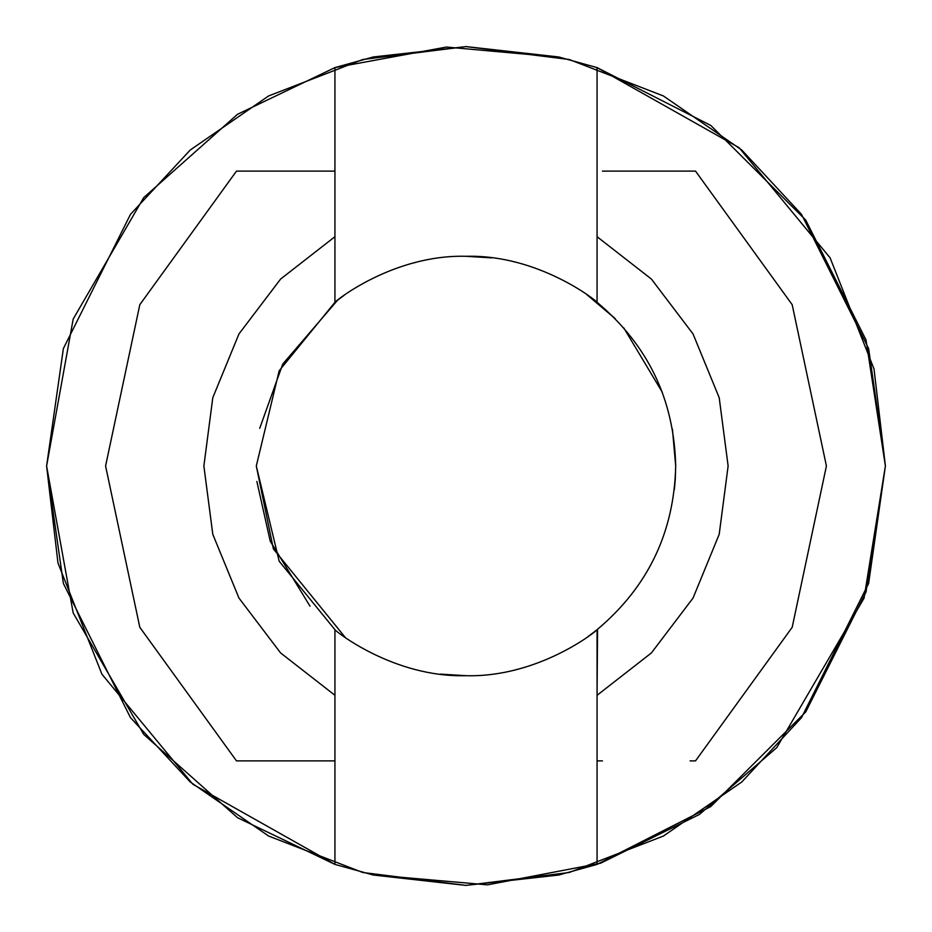 <?xml version="1.0" encoding="UTF-8"?>
<svg xmlns="http://www.w3.org/2000/svg" width="932" height="932" viewBox="0 0 932 932"><rect width="100%" height="100%" fill="white"/><g stroke="black" fill="none" stroke-linecap="round" stroke-linejoin="round"><path stroke-width="1.4" d="M560.004 57.271L446.405 47.054L334.938 67.605L334.938 171.115L334.938 67.605L237.497 114.31L143.726 197.607L73.185 319.047L46.6 466L73.185 612.953L143.726 734.393L237.497 817.69L334.938 864.395L334.938 695.295L280.602 652.936L238.953 598.053L212.799 534.316L203.875 466L212.799 397.684L238.953 333.947L280.602 279.064L334.938 236.705L334.938 302.306L279.181 370.761L256.3 466L279.181 561.239L334.938 629.694C334.844 630.708 393.421 677.587 465.767 675.7C538.649 677.692 597.132 630.673 597.062 629.694C647.95 586.985 674.162 532.417 675.7 466L675.304 478.908L675.7 466C674.162 399.583 647.95 345.015 597.062 302.306L615.213 318.662L586.764 294.57M371.996 874.729L487.529 884.852L600.627 863.207L699.454 814.417L776.74 747.662L864.034 598.169L885.4 466L866.003 592.088L805.749 711.897L710.778 806.564L597.062 864.395L597.062 695.295L651.398 652.936L693.047 598.053L719.201 534.316L728.125 466L719.201 397.684L693.047 333.947L651.398 279.064L597.062 236.705L597.062 171.115L597.062 302.306L597.062 236.705L651.398 279.064L693.047 333.947L719.201 397.684L728.125 466L719.201 534.316L693.047 598.053L651.398 652.936L597.062 695.295L597.062 864.395L710.778 806.564L805.749 711.897L866.003 592.088L885.4 466L866.003 339.912L805.749 220.103L710.778 125.436L597.062 67.605L597.062 171.115L597.062 67.605L710.778 125.436L805.749 220.103L866.003 339.912L885.4 466L874.018 368.967L830.086 257.815L739.099 147.699L597.062 67.605L558.687 56.968L466.128 46.6L373.348 56.957L334.938 67.605L373.348 56.957L466.128 46.6L558.687 56.968L597.062 67.605M675.292 479.06L674.384 489.498M672.426 429.093L675.7 466C674.162 532.417 647.95 586.985 597.062 629.694L597.062 695.295L597.552 629.298L594.465 631.745M594.29 631.884L587.894 636.638M517.458 669.293L516.747 669.467M466.047 675.7L440.253 674.116L465.336 675.7M310.018 606.161L270.222 541.143L256.871 481.46M259.713 428.312L282.745 364.051L337.535 300.255M337.71 300.116L344.106 295.362M414.542 262.707L415.253 262.533M465.953 256.3L491.747 257.884L466.664 256.3M597.062 629.694C597.132 630.673 538.649 677.692 465.767 675.7C393.421 677.587 334.844 630.708 334.938 629.694L334.938 695.295L334.938 629.694L279.181 561.239L256.3 466L279.181 370.761L334.938 302.306C334.868 301.327 393.351 254.308 466.233 256.3C538.58 254.413 597.156 301.292 597.062 302.306C597.156 301.292 538.58 254.413 466.233 256.3C393.351 254.308 334.868 301.327 334.938 302.306L334.938 171.115L334.938 236.705L280.602 279.064L238.953 333.947L212.799 397.684L203.875 466L212.799 534.316L238.953 598.053L280.602 652.936L334.938 695.295L334.938 864.395L237.497 817.69L143.726 734.393L73.185 612.953L46.6 466L73.185 319.047L143.726 197.607L237.497 114.31L334.938 67.605M46.6 466L63.376 348.568L130.48 214.36L190.233 150.017L268.637 95.938L362.758 59.508L466 46.6L569.242 59.508L663.363 95.938L741.767 150.017L801.52 214.36L868.624 348.568L885.4 466L868.624 583.432L801.52 717.64L741.767 781.983L663.363 836.062L569.242 872.492L466 885.4L362.758 872.492L268.637 836.062L190.233 781.983L130.48 717.64L63.376 583.432L46.6 466L57.982 563.033L101.914 674.186L192.901 784.301L334.938 864.395L373.313 875.032L465.872 885.4L558.652 875.043L597.062 864.395L558.652 875.043L465.872 885.4L373.313 875.032L334.938 864.395M236.46 760.85L139.812 627.306L105.584 466L139.812 304.694L236.46 171.15L139.812 304.694L105.584 466L139.812 627.306L236.46 760.85M334.938 171.115L236.507 171.115L334.938 171.115M236.507 760.885L334.938 760.885L236.507 760.885M602.433 171.115L695.645 171.115M695.54 171.15L792.188 304.694L826.416 466L792.188 627.306L695.54 760.85L792.188 627.306L826.416 466L792.188 304.694L695.54 171.15M597.062 760.885L602.433 760.885M662.291 392.232L623.729 327.819M256.3 466L273.367 548.866L345.236 637.43M597.062 302.306C647.95 345.015 674.162 399.583 675.7 466M690.111 760.885L695.493 760.885M695.493 171.115L690.111 171.115"/></g></svg>
